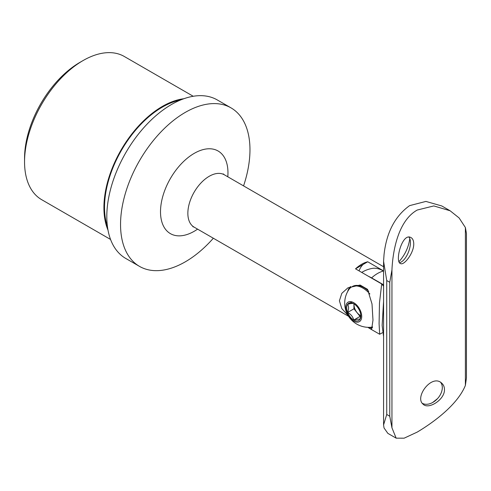 <?xml version="1.0" encoding="UTF-8"?>
<svg xmlns="http://www.w3.org/2000/svg" width="491" height="491" viewBox="0 0 491 491"><rect width="100%" height="100%" fill="white"/><g stroke="black" fill="none" stroke-linecap="round" stroke-linejoin="round"><path stroke-width="0.74" d="M367.734 261.783L355.521 268.835A30.215 17.449 120 0 1 367.734 261.783L383.575 270.934M363.193 264.404A36.69 21.187 -120 0 0 359.074 270.885M355.521 268.835L381.697 283.945A32.375 18.695 60 0 1 383.575 286.247M367.851 327.325L369.772 328.547L371.669 328.97L372.982 320.181L372.006 303.966L367.563 289.34L360.087 285.026L347.923 287.843L341.81 293.342L339.404 300.793L341.816 308.612L347.966 315.296M381.697 283.945L379.482 302.916L379.089 323.704L379.653 334.248L382.397 332.745M110.561 239.455L41.674 199.684A82.666 47.725 -60 0 1 24.55 161.84A82.666 47.725 -60 0 1 83.004 60.596A82.666 47.725 -60 0 1 124.333 56.502L193.227 96.273M83.004 60.596L79.953 62.357A78.351 45.233 -60 0 0 24.55 158.317L24.55 161.84M107.989 230.076A82.666 47.725 -60 0 1 103.914 207.656A82.666 47.725 -60 0 1 183.818 98.74M107.437 226.554A81.801 47.228 -60 0 1 104.522 207.306A81.801 47.228 -60 0 1 180.492 100.017M213.34 238.233A91.516 52.838 -60 0 1 139.499 266.38L125.764 258.45A91.516 52.838 -60 0 1 106.811 216.556A91.516 52.838 -60 0 1 146.76 124.462A91.516 52.838 -60 0 1 217.28 99.943L231.016 107.873A91.516 52.838 -60 0 1 243.561 185.893M139.499 266.38A91.516 52.838 -60 0 1 120.547 224.485A91.516 52.838 -60 0 1 160.496 132.392A91.516 52.838 -60 0 1 231.016 107.873M197.585 229.137A47.701 27.539 -60 0 1 160.508 211.787A47.701 27.539 -60 0 1 195.909 152.443A47.701 27.539 -60 0 1 227.799 176.797M350.556 286.548A23.74 13.705 -120 0 0 347.634 291.611M368.262 327.337A23.74 13.705 -120 0 0 372.417 327.7M361.726 272.413A30.215 30.215 0 0 1 372.288 268.399A29.018 16.755 60 0 1 383.514 271.02L383.575 271.057M383.575 284.805L371.607 277.894A29.018 16.755 -120 0 0 368.766 276.482M383.575 336.519L382.139 325.386L383.575 301.357M432.675 402.491L437.481 398.674M396.157 438.162L387.853 433.369L384.042 427.974L383.575 424.93L386.736 414.478L389.762 416.221L391.947 427.796L396.157 438.162L404.124 438.181L417.24 432.086C434.308 421.904 457.692 404.443 465.388 385.398L466.45 377.904L466.45 233.544L465.388 227.523L459.097 217.936L450.112 210.768L433.811 205.932L417.24 210.038C399.576 219.876 393.003 247.041 391.947 269.921L389.762 282.282L389.762 416.221M389.762 282.282L386.736 280.539L383.575 261.273L384.042 254.614C386.491 232.446 395.016 216.12 409.611 205.631L425.906 201.42L441.808 205.968L450.112 210.768M409.789 238.626C408.598 247.231 405.007 254.903 399.03 261.648M444.465 389.529C444.901 399.662 428.434 409.893 423.156 404.228C414.116 397.348 432 373.375 441.802 383.256C443.545 384.84 444.429 386.926 444.465 389.529M413.753 243.886C413.661 240.394 412.581 238.209 410.501 237.343C401.92 233.207 394.494 262.237 400.65 263.618C404.173 265.557 413.925 252.945 413.753 243.886M399.545 262.691A14.03 6.242 110.6 0 0 410.427 242.646A14.03 6.242 110.6 0 0 408.893 237.116M422.321 403.295A14.03 9.605 131.6 0 0 435.112 400.865A14.03 9.605 131.6 0 0 442.311 387.608A14.03 9.605 131.6 0 0 440.715 382.452M347.646 312.442A9.967 5.757 -120 0 0 353.753 320.04A9.967 5.757 -120 0 0 359.86 319.494C359.056 318.966 357.018 319.144 353.753 320.04C352.931 316.775 350.893 314.24 347.646 312.442C348.88 309.042 348.88 306.329 347.646 304.303A9.967 5.757 -120 0 0 347.646 312.442L353.943 308.808L353.943 303.874M353.753 303.757A9.967 5.757 -120 0 0 347.646 304.303C350.912 303.413 352.949 303.229 353.753 303.757A9.967 5.757 -120 0 1 359.86 311.355A9.967 5.757 -120 0 1 360.799 315.965A9.967 5.757 -120 0 1 359.86 319.494L360.787 315.4M357.736 322.164A11.262 6.506 -120 0 0 357.736 306.231A11.262 6.506 -120 0 0 345.787 307.298A11.262 6.506 -120 0 0 357.736 322.164M370.852 327.27A22.666 13.085 -120 0 0 370.92 327.264A22.666 13.085 -120 0 0 372.589 326.945M369.889 293.986A22.666 13.085 -120 0 0 351.581 286.983A22.666 13.085 -120 0 0 348.997 289.395A24.188 24.188 0 0 0 370.84 327.27M368.778 291.347A22.666 13.085 -120 0 0 352.495 286.456L351.581 286.983M353.943 308.808L360.05 316.4L360.682 316.345M360.768 315.609A8.55 4.935 60 0 1 354.048 303.935M360.05 316.4L353.753 320.04M351.857 301.873L347.646 304.303M348.592 316.321L194.111 227.13A30.215 17.449 -60 0 1 187.857 213.297A30.215 17.449 -60 0 1 201.046 182.885A30.215 17.449 -60 0 1 224.332 174.79L223.276 173.9M383.514 271.02A30.215 17.449 120 0 0 371.607 277.894M391.947 269.921L391.947 427.796M465.388 227.523L465.388 385.398M386.736 280.539L386.736 414.478M383.575 266.736L224.332 174.79M379.653 334.248L369.772 328.547M192.81 226.664L194.111 227.13M383.575 261.273L383.575 424.93"/></g></svg>
